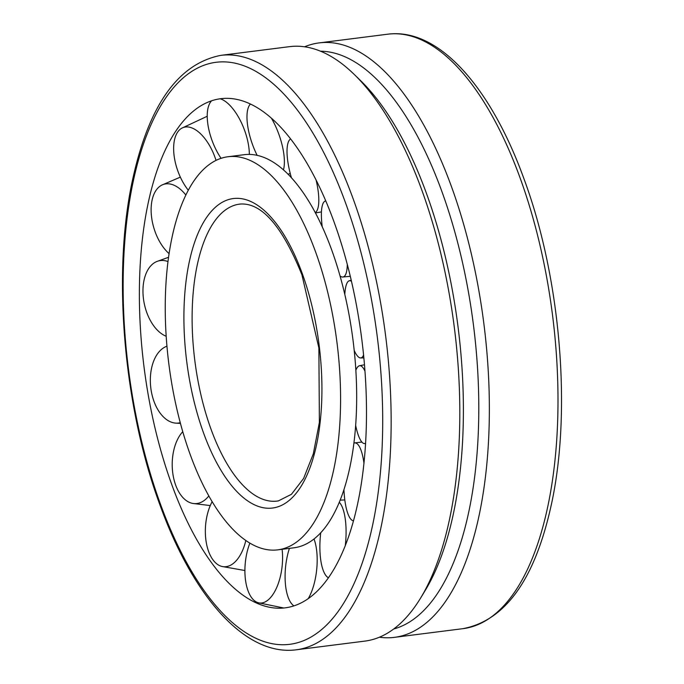 <?xml version="1.0" encoding="UTF-8"?>
<svg xmlns="http://www.w3.org/2000/svg" width="684" height="684" viewBox="0 0 684 684"><rect width="100%" height="100%" fill="white"/><g stroke="black" fill="none" stroke-linecap="round" stroke-linejoin="round"><path stroke-width="1.03" d="M277.832 549.842L293.915 547.798A198.121 84.748 -97.2 0 0 330.389 519.926A198.121 84.748 -97.2 0 0 344.582 293.487A198.121 84.748 -97.2 0 0 244.085 154.704L228.003 156.747A198.121 84.748 -97.2 0 0 191.529 184.62A198.121 84.748 -97.2 0 0 177.336 411.058A198.121 84.748 -97.2 0 0 277.832 549.842A198.121 84.748 -97.2 0 0 314.307 521.96A198.121 84.748 -97.2 0 0 328.5 295.522A198.121 84.748 -97.2 0 0 228.003 156.747M171.821 484.708A256.594 109.765 -97.2 0 0 264.691 606.075A256.594 109.765 -97.2 0 0 359.775 492.933A256.594 109.765 -97.2 0 0 334.023 221.881A256.594 109.765 -97.2 0 0 201.241 105.575A256.594 109.765 -97.2 0 0 173.411 134.842A256.594 109.765 -97.2 0 0 171.821 484.708M304.577 46.794A299.601 128.165 82.8 0 1 319.095 42.904A299.601 128.165 82.8 0 1 471.071 252.764A299.601 128.165 82.8 0 1 449.61 595.191A299.601 128.165 82.8 0 1 394.454 637.351A299.601 128.165 82.8 0 1 379.423 637.206M296.257 649.8L364.905 641.096A299.601 128.165 -97.2 0 0 420.062 598.936A299.601 128.165 -97.2 0 0 420.592 598.081A299.601 128.165 -97.2 0 0 454.364 327.756A299.601 128.165 -97.2 0 0 354.201 74.411A299.601 128.165 -97.2 0 0 289.546 46.649L220.898 55.353C178.866 63.535 149.651 104.002 133.252 176.754C111.919 269.966 122.992 405.338 159.945 504.946C193.29 597.294 245.65 656.486 296.257 649.8A299.601 128.165 -97.2 0 0 351.414 607.64A299.601 128.165 -97.2 0 0 353.269 199.138A299.601 128.165 -97.2 0 0 220.898 55.353M420.592 598.081L425.2 590.489A291.717 124.787 -97.2 0 0 458.092 327.285A291.717 124.787 -97.2 0 0 360.562 80.609L354.201 74.411M393.762 628.964A291.717 124.787 -97.2 0 0 440.103 589.377A291.717 124.787 -97.2 0 0 462.906 264.323A291.717 124.787 -97.2 0 0 320.514 51.197M169.068 253.627A39.014 22.042 73.4 0 1 168.23 252.858A39.014 22.042 73.4 0 1 152.096 200.104A39.014 22.042 73.4 0 1 161.903 185.065A39.014 22.042 73.4 0 1 181.756 190.52A39.014 22.042 73.4 0 1 185.86 195.025M166.178 336.254A39.014 23.418 78.3 0 1 142.956 290.743A39.014 23.418 78.3 0 1 156.969 261.45A39.014 23.418 78.3 0 1 167.375 261.339A39.014 23.418 78.3 0 1 167.973 261.553M180.268 422.712A39.014 23.709 84.2 0 1 175.66 423.114A39.014 23.709 84.2 0 1 151.224 390.821A39.014 23.709 84.2 0 1 166.939 346.207M208.842 495.9A39.014 22.88 89.8 0 1 207.167 497.841A39.014 22.88 89.8 0 1 192.939 503.458A39.014 22.88 89.8 0 1 175.66 485.093A39.014 22.88 89.8 0 1 182.765 431.664M245.838 540.463A39.014 21.05 93.9 0 1 242.392 550.859A39.014 21.05 93.9 0 1 222.001 566.463A39.014 21.05 93.9 0 1 212.519 559.221A39.014 21.05 93.9 0 1 210.621 504.775A39.014 21.05 93.9 0 1 212.168 501.629M282.107 549.303A39.014 18.494 96 0 1 281.013 573.568A39.014 18.494 96 0 1 258.313 602.758A39.014 18.494 96 0 1 256.209 601.911A39.014 18.494 96 0 1 246.479 554.852A39.014 18.494 96 0 1 249.882 543.07M293.932 605.887A39.014 15.612 96 0 1 285.117 574.013A39.014 15.612 96 0 1 289.418 548.371M314.024 538.992A39.014 15.612 96 0 1 317.154 562.513A39.014 15.612 96 0 1 308.202 598.688M328.457 577.792A39.014 12.834 94.1 0 1 320.651 559.341A39.014 12.834 94.1 0 1 320.728 532.793M339.298 502.295A39.014 12.834 94.1 0 1 345.309 519.378A39.014 12.834 94.1 0 1 345.266 545.704M353.483 520.883L353.483 520.883A39.014 10.585 90.8 0 1 347.669 513.077A39.014 10.585 90.8 0 1 343.949 489.641M353.936 443.07A39.014 10.585 90.8 0 1 354.551 442.916A39.014 10.585 90.8 0 1 361.195 450.739A39.014 10.585 90.8 0 1 363.956 463.162M365.581 443.317A39.014 9.217 86.4 0 1 364.341 443.574A39.014 9.217 86.4 0 1 362.05 442.257A39.014 9.217 86.4 0 1 355.671 425.542M355.868 370.241A39.014 9.217 86.4 0 1 359.485 365.743A39.014 9.217 86.4 0 1 362.392 367.026A39.014 9.217 86.4 0 1 364.974 371.19M363.58 355.064A39.014 8.918 81.6 0 1 361.622 357.664A39.014 8.918 81.6 0 1 360.579 357.946A39.014 8.918 81.6 0 1 354.235 350.559M344.804 294.428A39.014 8.918 81.6 0 1 348.72 281.004A39.014 8.918 81.6 0 1 349.191 280.799A39.014 8.918 81.6 0 1 351.473 281.338M347.301 264.452A39.014 9.747 76.9 0 1 346.437 272.181A39.014 9.747 76.9 0 1 342.821 277.02A39.014 9.747 76.9 0 1 340.051 275.985M322.232 226.797A39.014 9.747 76.9 0 1 322.258 205.756A39.014 9.747 76.9 0 1 325.182 201.07A39.014 9.747 76.9 0 1 325.755 200.916M316.094 180.08A39.014 11.585 73 0 1 318.804 198.813A39.014 11.585 73 0 1 315.256 212.647M291.444 177.831A39.014 11.585 73 0 1 287.032 152.737A39.014 11.585 73 0 1 290.572 138.92M271.445 118.264A39.014 14.133 70.3 0 1 282.945 148.744A39.014 14.133 70.3 0 1 283.45 169.914M257.133 155.362A39.014 14.133 70.3 0 1 248.412 130.028A39.014 14.133 70.3 0 1 250.404 104.053M220.188 98.795A39.014 17.014 69.3 0 1 244.308 129.584A39.014 17.014 69.3 0 1 249.352 154.422M221.077 158.32A39.014 17.014 69.3 0 1 212.271 141.084A39.014 17.014 69.3 0 1 211.561 100.813M188.297 190.237A39.014 19.793 70.3 0 1 184.116 184.218A39.014 19.793 70.3 0 1 177.259 132.696A39.014 19.793 70.3 0 1 181.816 128.173A39.014 19.793 70.3 0 1 208.774 144.256A39.014 19.793 70.3 0 1 216.033 160.389M240.768 204.012L240.768 204.012A149.659 64.022 -97.2 0 0 211.963 225.198A149.659 64.022 -97.2 0 0 211.04 429.253A149.659 64.022 -97.2 0 0 278.405 500.885L291.452 494.301L303.628 478.424L313.315 453.834L319.385 422.379L318.872 347.968L301.943 274.857C282.432 226.609 262.04 202.986 240.768 204.012M302.208 273.42A155.961 66.716 -97.2 0 0 204.593 220.522A155.961 66.716 -97.2 0 0 203.627 433.169A155.961 66.716 -97.2 0 0 301.242 486.067A155.961 66.716 -97.2 0 0 302.208 273.42M162.04 103.6A293.299 125.463 -97.2 0 0 160.218 503.501A293.299 125.463 -97.2 0 0 343.804 602.989A293.299 125.463 -97.2 0 0 345.617 203.088A293.299 125.463 -97.2 0 0 162.04 103.6M387.743 34.2C438.35 27.514 490.71 86.706 524.055 179.054C561.136 278.995 572.132 414.906 550.552 508.144C534.093 580.357 504.946 620.525 463.102 628.647A299.601 128.165 -97.2 0 0 518.258 586.487A299.601 128.165 -97.2 0 0 520.114 177.985A299.601 128.165 -97.2 0 0 387.743 34.2L319.095 42.904M463.102 628.647L394.454 637.351M180.354 177.122L161.903 185.065M168.529 257.304L156.969 261.45M180.448 423.405L175.66 423.114M210.27 505.57L192.939 503.458M244.906 570.524L222.001 566.463M283.834 608.008L258.313 602.758M340.179 500.132L344.813 499.927M354.551 442.916L361.887 442.069M359.485 365.743L364.469 364.76M365.555 443.668L364.341 443.574M360.579 357.946L363.862 357.912M351.217 280.209L349.191 280.799M342.821 277.02L350.285 276.276M325.729 200.857L325.182 201.07M315.418 212.946L321.446 211.912M287.938 174.155L290.272 173.582M207.226 116.254L181.816 128.173"/></g></svg>
